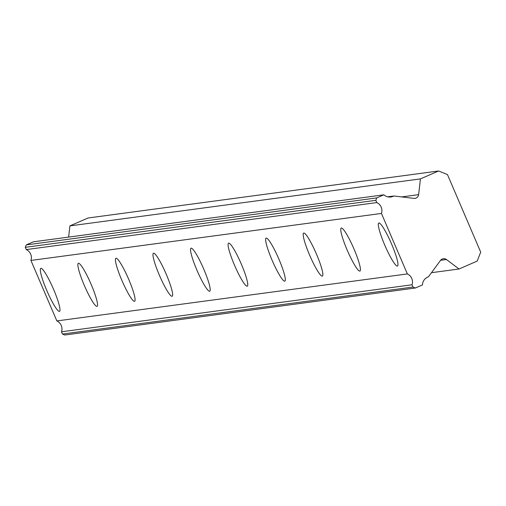 <?xml version="1.0" encoding="UTF-8"?>
<svg xmlns="http://www.w3.org/2000/svg" width="506" height="506" viewBox="0 0 506 506"><rect width="100%" height="100%" fill="white"/><g stroke="black" fill="none" stroke-linecap="round" stroke-linejoin="round"><path stroke-width="0.76" d="M33.339 241.824L383.852 194.816A8.785 8.691 82.4 0 0 393.807 195.993L413.965 198.377A4.263 4.219 -97.6 0 0 418.633 194.639L420.423 178.896L438.575 170.99L447.456 174.557L480.7 252.121L477.196 261.09L459.037 268.996L446.437 259.515A4.263 4.219 -97.6 0 0 440.536 260.381L428.443 276.807A8.785 8.691 82.4 0 0 422.472 284.916L415.375 288.009L412.991 287.047L62.472 334.049L61.504 331.791A8.785 8.691 82.4 0 0 56.849 320.93L30.923 260.438A8.785 8.691 82.4 0 0 26.268 249.584L25.3 247.32L26.242 244.91L33.339 241.824M397.381 266.067A23.459 3.346 -113.5 0 0 397.514 266.029A23.459 3.346 -113.5 0 0 391.397 243.626A23.459 3.346 -113.5 0 0 378.912 222.975A23.459 3.346 -113.5 0 0 378.779 223.013A23.459 3.346 -113.5 0 0 384.889 245.423A23.459 3.346 -113.5 0 0 397.381 266.067M59.379 311.392A23.459 3.346 -113.5 0 0 59.512 311.354A23.459 3.346 -113.5 0 0 53.402 288.951A23.459 3.346 -113.5 0 0 40.91 268.3A23.459 3.346 -113.5 0 0 40.777 268.338A23.459 3.346 -113.5 0 0 46.894 290.748A23.459 3.346 -113.5 0 0 59.379 311.392M96.937 306.358A23.459 3.346 -113.5 0 0 97.07 306.32A23.459 3.346 -113.5 0 0 90.954 283.91A23.459 3.346 -113.5 0 0 78.468 263.265A23.459 3.346 -113.5 0 0 78.335 263.303A23.459 3.346 -113.5 0 0 84.445 285.707A23.459 3.346 -113.5 0 0 96.937 306.358M134.488 301.323A23.459 3.346 -113.5 0 0 134.621 301.285A23.459 3.346 -113.5 0 0 128.511 278.876A23.459 3.346 -113.5 0 0 116.019 258.231A23.459 3.346 -113.5 0 0 115.893 258.269A23.459 3.346 -113.5 0 0 122.003 280.672A23.459 3.346 -113.5 0 0 134.488 301.323M172.046 296.282A23.459 3.346 -113.5 0 0 172.179 296.25A23.459 3.346 -113.5 0 0 166.069 273.841A23.459 3.346 -113.5 0 0 153.577 253.196A23.459 3.346 -113.5 0 0 153.444 253.228A23.459 3.346 -113.5 0 0 159.554 275.637A23.459 3.346 -113.5 0 0 172.046 296.282M209.604 291.247A23.459 3.346 -113.5 0 0 209.731 291.209A23.459 3.346 -113.5 0 0 203.621 268.806A23.459 3.346 -113.5 0 0 191.135 248.155A23.459 3.346 -113.5 0 0 191.002 248.193A23.459 3.346 -113.5 0 0 197.112 270.602A23.459 3.346 -113.5 0 0 209.604 291.247M247.156 286.213A23.459 3.346 -113.5 0 0 247.289 286.175A23.459 3.346 -113.5 0 0 241.179 263.765A23.459 3.346 -113.5 0 0 228.687 243.12A23.459 3.346 -113.5 0 0 228.554 243.158A23.459 3.346 -113.5 0 0 234.67 265.568A23.459 3.346 -113.5 0 0 247.156 286.213M284.714 281.178A23.459 3.346 -113.5 0 0 284.846 281.14A23.459 3.346 -113.5 0 0 278.73 258.73A23.459 3.346 -113.5 0 0 266.245 238.086A23.459 3.346 -113.5 0 0 266.112 238.124A23.459 3.346 -113.5 0 0 272.222 260.527A23.459 3.346 -113.5 0 0 284.714 281.178M322.265 276.137A23.459 3.346 -113.5 0 0 322.398 276.105A23.459 3.346 -113.5 0 0 316.288 253.696A23.459 3.346 -113.5 0 0 303.796 233.051A23.459 3.346 -113.5 0 0 303.67 233.083A23.459 3.346 -113.5 0 0 309.78 255.492A23.459 3.346 -113.5 0 0 322.265 276.137M359.823 271.102A23.459 3.346 -113.5 0 0 359.956 271.064A23.459 3.346 -113.5 0 0 353.846 248.661A23.459 3.346 -113.5 0 0 341.354 228.01A23.459 3.346 -113.5 0 0 341.221 228.048A23.459 3.346 -113.5 0 0 347.337 250.457A23.459 3.346 -113.5 0 0 359.823 271.102M383.852 194.816L376.761 197.909L375.819 200.319L376.787 202.577A8.785 8.691 82.4 0 1 381.442 213.437L30.923 260.438M412.991 287.047L412.023 284.789A8.785 8.691 82.4 0 0 407.368 273.929L381.442 213.437M68.633 237.086L69.904 225.897L88.057 217.991L438.575 170.99M415.375 288.009L64.857 335.01L62.472 334.049M376.761 197.909L26.242 244.91M26.268 249.584L376.787 202.577M407.368 273.929L56.849 320.93M412.023 284.789L61.504 331.791M459.037 268.996L431.479 272.69M420.423 178.896L69.904 225.897M393.807 195.993L387.64 196.821M375.819 200.319L25.3 247.32M440.599 260.299L446.437 259.515M418.633 194.639L401.631 196.916"/></g></svg>
